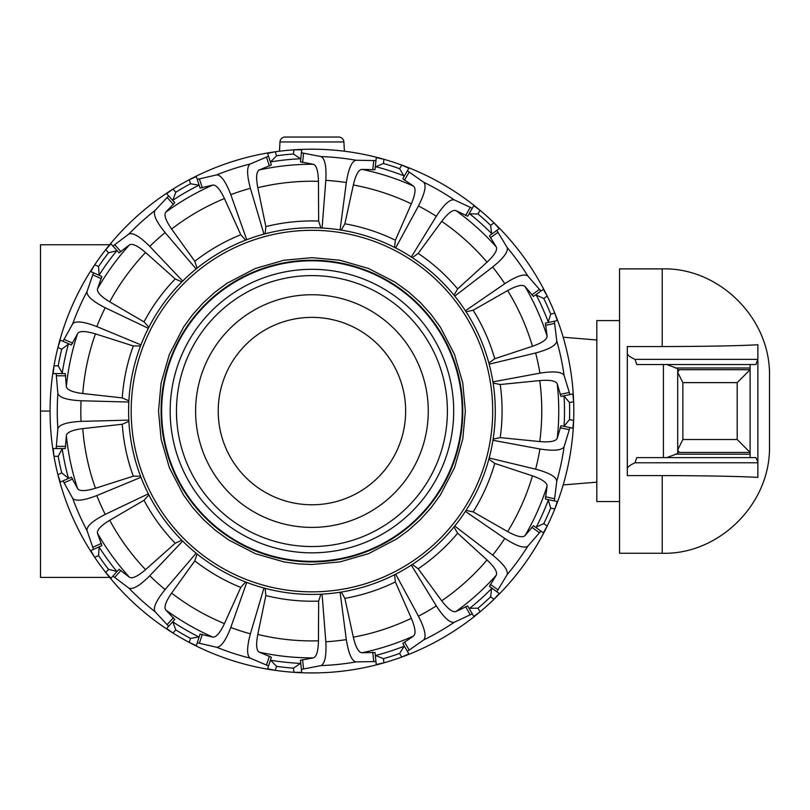 <?xml version="1.0" encoding="UTF-8"?>
<svg xmlns="http://www.w3.org/2000/svg" width="810" height="810" viewBox="0 0 810 810"><rect width="100%" height="100%" fill="white"/><g stroke="black" fill="none" stroke-linecap="round" stroke-linejoin="round"><path stroke-width="1.21" d="M343.906 141.952L279.966 141.952A5.174 5.174 0 0 1 285.13 137.052L338.742 137.052A5.174 5.174 0 0 1 343.906 141.952L344.392 151.227M619.559 320.598L596.818 320.598L596.818 501.552L619.559 501.552M109.674 577.409L40.5 577.409L40.5 244.742L109.674 244.742M50.068 411.075A261.873 261.873 0 0 1 401.73 165.078L408.858 168.237L407.369 170.809L423.671 182.22A254.674 254.674 0 0 1 454.258 199.878L472.291 208.291L467.724 216.219L473.779 205.72L480.077 210.316A261.873 261.873 0 0 1 494.019 222.861L499.243 228.653L496.844 230.394L507.1 247.455A254.674 254.674 0 0 1 527.857 276.028L540.908 291.053L533.506 296.43L543.318 289.302L547.196 296.065A261.873 261.873 0 0 1 554.83 313.197L557.25 320.608L554.344 321.226L556.774 340.98A254.674 254.674 0 0 1 564.124 375.526L569.936 394.561L560.986 396.454L572.842 393.943L573.642 401.699A261.873 261.873 0 0 1 383.889 662.863L376.265 664.504L375.951 661.547L356.056 661.902A254.674 254.674 0 0 1 320.932 665.597L301.391 669.384L301.705 672.34L293.908 672.32A261.873 261.873 0 0 1 50.068 411.075L40.5 411.075M462.773 411.075A150.832 150.832 0 0 0 311.941 260.243A150.832 150.832 0 0 0 161.099 411.075A150.832 150.832 0 0 0 311.941 561.907A150.832 150.832 0 0 0 462.773 411.075M158.517 411.075L161.079 383.16L169.29 354.598L183.526 327.118L192.831 314.371L203.452 302.596L215.237 291.964L227.165 283.206L255.241 268.515L283.794 260.263L311.941 257.661L339.856 260.223L368.408 268.424L395.077 282.133L408.635 291.964L420.42 302.596L431.041 314.371L440.346 327.118L454.491 354.375L462.753 382.927L465.355 411.075L462.793 438.99L454.582 467.552L440.346 495.031L431.041 507.779L420.42 519.554L408.635 530.185L396.718 538.944L368.631 553.635L340.078 561.887L311.941 564.489L297.918 563.851L284.016 561.927L255.464 553.726L228.795 540.017L215.237 530.185L203.452 519.554L192.831 507.779L183.526 495.031L169.381 467.775L161.119 439.222L158.517 411.075M68.647 478.356L61.742 472.949A257.742 257.742 -101.6 0 1 58.209 456.313L54.007 456.313L53.177 448.558L56.143 448.558L57.874 428.733C59.221 424.582 66.947 422.132 81.051 421.382A231.113 231.113 0 0 1 81.051 400.768L128.82 402.023A2194.179 633.045 0 0 1 128.881 400.818L122.249 397.892L82.772 393.538C72.505 392.222 67.028 389.924 66.339 386.633L65.286 373.592L53.177 373.592L54.007 365.837L58.209 365.837L62.248 373.046A252.568 252.568 0 0 1 68.364 344.26L68.647 343.794M58.209 365.837A257.742 257.742 -77.6 0 1 61.742 349.201L57.905 347.49L60.294 340.068L63.008 341.273L72.657 323.868A254.674 254.674 0 0 1 87.014 291.6L93.504 272.788L101.857 276.514L99.144 275.299L98.547 266.551A257.742 257.742 -53.6 0 1 108.54 252.791L105.725 249.662L110.93 243.861L112.924 246.068L128.81 234.08A254.674 254.674 0 0 1 155.054 210.448L168.632 195.898L174.757 202.702L172.763 200.495L175.78 192.243A257.742 257.742 -29.6 0 1 190.502 183.748L189.206 179.749L196.324 176.56L197.245 179.385L216.635 174.899A254.674 254.674 0 0 1 250.219 163.984L268.545 156.219L271.37 164.916L270.449 162.091L276.554 155.783A257.742 257.742 -5.5 0 1 293.463 154.011L293.908 149.83L301.705 149.81L301.391 152.766L320.932 156.553C324.911 158.335 326.541 166.273 325.822 180.377A231.113 231.113 0 0 1 346.326 182.534L340.078 229.908A2194.179 633.045 96 0 1 341.263 230.091L344.868 223.803L353.332 184.994C355.712 174.919 358.577 169.715 361.918 169.381L375 169.695L376.265 157.646L383.889 159.286L383.454 163.468L375.86 166.728A252.568 252.568 0 0 1 403.846 175.821L404.281 176.155M563.892 395.837L569.521 402.57A257.813 257.813 -90.3 0 1 569.663 411.075A257.813 257.813 -89.7 0 1 569.521 419.58L573.642 420.451L572.842 428.207L560.986 425.695L557.25 438.23C555.893 441.298 550.061 442.422 539.744 441.571L500.216 437.623L493.118 439.111M569.521 419.58L563.892 426.313L572.842 428.207M404.281 645.995L399.624 653.427A257.742 257.742 162.3 0 1 383.454 658.682L383.889 662.863A261.873 261.873 0 0 1 293.908 672.32L293.463 668.139A257.742 257.742 -174 0 1 276.554 666.367L270.449 660.059L271.37 657.234L259.291 652.202C256.375 650.531 255.879 644.618 257.793 634.443L265.852 595.553L265.123 588.344M56.143 448.558L65.286 448.558L66.339 435.517C67.028 432.226 72.505 429.928 82.772 428.611L122.249 424.258A190.148 190.148 0 0 0 133.285 476.189L140.535 476.169A2194.179 633.045 -24 0 0 140.96 477.282A183.344 183.344 0 0 1 128.82 420.137L128.82 420.137A183.344 183.344 0 0 1 140.96 344.868L96.815 326.582A231.113 231.113 0 0 1 105.209 307.749L148.331 328.323A2194.179 633.045 24 0 1 148.878 327.25L144.008 321.884L109.715 301.846C100.865 296.47 96.805 292.137 97.514 288.846L101.857 276.514M140.96 477.282L140.97 477.292A183.344 183.344 0 0 0 148.331 493.827L148.331 493.837A183.344 183.344 0 0 0 182.675 541.1L182.685 541.1A183.344 183.344 0 0 0 196.131 553.21L196.141 553.22A183.344 183.344 0 0 0 246.736 582.43L246.746 582.43A183.344 183.344 0 0 0 263.959 588.03L263.969 588.03A183.344 183.344 0 0 0 322.066 594.135L322.076 594.135A183.344 183.344 0 0 0 340.078 592.242L340.089 592.242A183.344 183.344 0 0 0 395.644 574.189L395.665 574.189A183.344 183.344 0 0 0 411.328 565.137L411.338 565.127A183.344 183.344 0 0 0 454.754 526.034L454.764 526.034A183.344 183.344 0 0 0 465.396 511.393L465.406 511.383A183.344 183.344 0 0 0 489.169 458.014L489.169 457.994A183.344 183.344 0 0 0 492.936 440.296L492.936 440.286A183.344 183.344 0 0 0 492.936 381.864L539.916 373.157C553.868 370.96 561.938 371.75 564.124 375.526M128.82 420.127L81.051 421.382M395.665 247.961L418.456 205.973A231.113 231.113 0 0 1 436.306 216.28L411.328 257.013A183.344 183.344 0 0 0 395.665 247.961L395.644 247.961A183.344 183.344 0 0 0 322.076 228.015L325.822 180.377M408.858 168.237L402.793 178.737L413.566 186.158C416.067 188.396 415.327 194.299 411.338 203.847L395.371 240.206L394.581 247.415M423.671 182.22C426.597 185.46 424.855 193.377 418.456 205.973M320.932 156.553A254.674 254.674 0 0 1 356.056 160.248L375.951 160.603L376.265 157.646M356.056 160.248C351.793 161.16 348.543 168.581 346.326 182.534M301.705 149.81L300.439 161.858L313.298 164.268C316.497 165.291 318.219 170.981 318.451 181.329L318.654 221.049L320.871 227.954M322.076 228.015L322.066 228.015A183.344 183.344 0 0 0 263.969 234.12L250.391 188.305C246.746 174.656 246.696 166.556 250.219 163.984M216.635 174.899C220.988 174.899 225.706 181.491 230.789 194.673L246.736 239.719A183.344 183.344 0 0 1 263.959 234.12A2194.179 633.045 72 0 1 265.123 233.806L265.852 226.597L257.793 187.707C255.879 177.532 256.375 171.619 259.291 169.948L271.37 164.916M196.324 176.56L200.07 188.082L212.797 185.055C216.138 184.69 220.016 189.186 224.441 198.541L240.783 234.748L245.622 240.145M155.054 210.448C152.877 214.225 156.229 221.616 165.108 232.602L196.131 268.94A2194.179 633.045 48 0 1 197.063 268.181L194.805 261.286L171.619 229.038C165.736 220.523 163.782 214.913 165.766 212.2L174.757 202.702M246.736 239.719A183.344 183.344 0 0 0 196.141 268.93L196.131 268.94A183.344 183.344 0 0 0 182.685 281.05L149.779 246.392A231.113 231.113 0 0 1 165.108 232.602M112.924 246.068L119.04 252.862L129.438 244.914C132.334 243.223 137.71 245.754 145.567 252.507L175.213 278.923L181.825 281.9M182.685 281.05L182.675 281.05A183.344 183.344 0 0 0 140.97 344.858M128.81 234.08C132.799 232.308 139.786 236.409 149.779 246.392M87.014 291.6C86.569 295.944 92.624 301.32 105.209 307.749M60.294 340.068L71.371 344.999L77.628 333.517C79.593 330.784 85.536 330.905 95.448 333.882L133.285 345.961L140.535 345.981M72.657 323.868C75.573 320.628 83.632 321.529 96.815 326.582M57.874 428.733A254.674 254.674 0 0 1 57.874 393.417L56.143 373.592M57.874 393.417C59.221 397.568 66.947 400.018 81.051 400.768M122.249 424.258L128.881 421.332M133.285 476.189L95.448 488.268C85.536 491.245 79.593 491.366 77.628 488.632L71.371 477.151L60.294 482.082L57.905 474.66L61.742 472.949M117.055 571.495L108.54 569.359A257.742 257.742 -125.6 0 1 98.547 555.599L94.699 557.31L90.791 550.567L93.504 549.362L87.014 530.55A254.674 254.674 0 0 1 72.657 498.282C75.573 501.522 83.632 500.62 96.815 495.568L140.97 477.292M72.657 498.282L63.008 480.877M148.331 493.827L105.209 514.401A231.113 231.113 0 0 1 96.815 495.568M93.504 549.362L101.857 545.636L97.514 533.304C96.805 530.013 100.865 525.68 109.715 520.303L144.008 500.266L148.878 494.9M87.014 530.55C86.569 526.206 92.624 520.83 105.209 514.401M182.675 541.1A2194.179 633.045 -48 0 1 181.825 540.25L175.213 543.226L145.567 569.643C137.71 576.396 132.334 578.927 129.438 577.236L119.04 569.288L110.93 578.289L105.725 572.488L108.54 569.359M199.149 636.893L190.502 638.401A257.742 257.742 -149.6 0 1 175.78 629.907L172.965 633.025L166.647 628.459L168.632 626.251L155.054 611.702A254.674 254.674 0 0 1 128.81 588.07C132.799 589.842 139.786 585.741 149.779 575.758L182.685 541.1M128.81 588.07L112.924 576.082M196.131 553.21L165.108 589.548A231.113 231.113 0 0 1 149.779 575.758M175.78 629.907L172.763 621.655L168.632 626.251L174.757 619.447L165.766 609.95C163.782 607.237 165.736 601.617 171.619 593.112L194.805 560.864L197.063 553.969M155.054 611.702C152.877 607.925 156.229 600.534 165.108 589.548M454.258 199.878C449.995 198.977 444.012 204.434 436.306 216.28M499.243 228.653L489.442 235.771L496.257 246.939C497.644 250.006 494.566 255.089 487.033 262.187L457.65 288.917A190.148 190.148 0 0 0 418.193 253.388L412.341 257.671A2194.179 633.045 120 0 0 411.338 257.023A183.344 183.344 0 0 1 454.754 296.116L492.672 267.027A231.113 231.113 0 0 1 504.782 283.702L465.406 310.767A2194.179 633.045 144 0 1 466.054 311.769L473.141 310.24L507.637 290.557C516.719 285.586 522.511 284.239 525.001 286.497L533.506 296.43M418.193 253.388L441.703 221.373C447.981 213.141 452.709 209.557 455.908 210.6L467.724 216.219M472.291 208.291L473.779 205.72M469.203 213.637L469.709 213.85A252.568 252.568 0 0 1 491.589 233.543L491.852 234.029M383.454 163.468A257.742 257.742 18.5 0 1 399.624 168.723L401.73 165.078A261.873 261.873 0 0 1 480.077 210.316L477.981 213.961L469.709 213.85M477.981 213.961A257.742 257.742 42.7 0 1 490.617 225.342L491.589 233.543M457.65 288.917L454.005 295.184M507.1 247.455C508.447 251.606 503.638 258.127 492.672 267.027M527.857 276.028C524.333 273.466 516.638 276.018 504.782 283.702M540.908 291.053L543.318 289.302M535.916 294.678L536.291 295.083A252.568 252.568 0 0 1 548.259 321.965L548.309 322.512M490.617 225.342L494.019 222.861A261.873 261.873 0 0 1 547.196 296.065L543.793 298.536L536.291 295.083M543.793 298.536A257.742 257.742 -113.7 0 1 550.719 314.067L548.259 321.965M557.25 320.608L545.403 323.129L547.084 336.099C547.094 339.461 542.214 342.853 532.453 346.275L494.738 358.749L488.855 362.991M500.216 437.623A190.148 190.148 0 0 0 500.216 384.527L493.118 383.039A2194.179 633.045 168 0 0 492.936 381.864A183.344 183.344 0 0 0 489.169 364.156L535.633 352.988A231.113 231.113 0 0 1 539.916 373.157M556.774 340.98C556.318 345.313 549.271 349.323 535.633 352.988M500.216 384.527L539.744 380.578C550.061 379.728 555.893 380.852 557.25 383.92L560.986 396.454M569.936 394.561L572.842 393.943M569.936 427.589L564.124 446.624C561.938 450.4 553.868 451.19 539.916 448.993A231.113 231.113 0 0 1 535.633 469.162L489.169 457.994A2194.179 633.045 -168 0 1 488.855 459.159L494.738 463.401L532.453 475.875C542.214 479.297 547.094 482.689 547.084 486.051L545.403 499.021L557.25 501.542L554.83 508.953L550.719 508.083L548.259 500.185A252.568 252.568 0 0 1 536.291 527.067L535.916 527.472L533.506 525.72L525.001 535.653C522.511 537.911 516.719 536.564 507.637 531.593L473.141 511.91L466.054 510.381M495.274 411.075A183.344 183.344 0 0 1 492.936 440.286L539.916 448.993M564.124 446.624A254.674 254.674 0 0 1 556.774 481.17C556.318 476.837 549.271 472.827 535.633 469.162M556.774 481.17L554.344 500.924M548.309 499.638L548.259 500.185M550.719 508.083A257.742 257.742 -65.5 0 1 543.793 523.614L536.291 527.067M543.793 523.614L547.196 526.085L543.318 532.848L535.916 527.472M543.318 532.848L533.506 525.72M540.908 531.097L527.857 546.122C524.333 548.684 516.638 546.132 504.782 538.447A231.113 231.113 0 0 1 492.672 555.123L454.764 526.034A2194.179 633.045 -144 0 1 454.005 526.966L457.65 533.233L487.033 559.963C494.566 567.061 497.644 572.144 496.257 575.211L489.442 586.379L499.243 593.497L494.019 599.289L490.617 596.808L491.589 588.607A252.568 252.568 0 0 1 469.709 608.3L469.203 608.512L467.724 605.931L455.908 611.55C452.709 612.593 447.981 609.009 441.703 600.777L418.193 568.762L412.341 564.479M465.396 511.393L504.782 538.447M527.857 546.122A254.674 254.674 0 0 1 507.1 574.695C508.447 570.544 503.638 564.023 492.672 555.123M507.1 574.695L496.844 591.756M490.617 596.808A257.742 257.742 138.1 0 1 477.981 608.188L469.709 608.3M477.981 608.188L480.077 611.833L473.779 616.43L469.203 608.512M473.779 616.43L467.724 605.931M472.291 613.858L454.258 622.272C449.995 623.173 444.012 617.716 436.306 605.87A231.113 231.113 0 0 1 418.456 616.177L395.665 574.189M411.328 565.137L436.306 605.87M454.258 622.272A254.674 254.674 0 0 1 423.671 639.93C426.597 636.69 424.855 628.773 418.456 616.177M375.951 661.547L375 652.455L361.918 652.769C358.577 652.435 355.712 647.231 353.332 637.156L344.868 598.347A190.148 190.148 0 0 0 395.371 581.944L394.581 574.736A2194.179 633.045 -120 0 0 395.644 574.189M395.371 581.944L411.338 618.303C415.327 627.851 416.067 633.754 413.566 635.992L402.793 643.413L408.858 653.913L401.73 657.072L399.624 653.427M423.671 639.93L407.369 651.341M383.454 658.682L375.303 655.412L375 652.455M376.265 664.504L375.303 655.412M344.868 598.347L341.263 592.059M340.078 592.242L346.326 639.616A231.113 231.113 0 0 1 325.822 641.773L322.076 594.135A2194.179 633.045 -96 0 1 320.871 594.196L318.654 601.101L318.451 640.821C318.219 651.169 316.497 656.859 313.298 657.882L300.439 660.292L301.391 669.384M356.056 661.902C351.793 660.99 348.543 653.569 346.326 639.616M320.932 665.597C324.911 663.815 326.541 655.877 325.822 641.773M300.753 663.248L293.463 668.139M276.554 666.367L275.258 670.366L267.624 668.756L270.449 660.059M267.624 668.756L271.37 657.234M268.545 665.931L250.219 658.165C246.696 655.594 246.746 647.494 250.391 633.845A231.113 231.113 0 0 1 230.789 627.477L246.746 582.43A2194.179 633.045 -72 0 1 245.622 582.005L240.783 587.402L224.441 623.609C220.016 632.964 216.138 637.46 212.797 637.095L200.07 634.068L196.324 645.59L189.206 642.401L190.502 638.401M263.959 588.03L250.391 633.845M250.219 658.165A254.674 254.674 0 0 1 216.635 647.251C220.988 647.251 225.706 640.659 230.789 627.477M216.635 647.251L197.245 642.765M489.169 364.135A183.344 183.344 0 0 0 465.406 310.767M454.764 296.116A183.344 183.344 0 0 1 465.396 310.757M550.719 314.067L554.83 313.197A261.873 261.873 0 0 1 573.642 401.699L569.521 402.57M268.545 156.219L267.624 153.394L275.258 151.784L276.554 155.783M168.632 195.898L166.647 193.691L172.965 189.125L175.78 192.243M93.504 272.788L90.791 271.583L94.699 264.84L98.547 266.551M399.624 168.723L403.846 175.821M375.951 160.603L375 169.695M293.463 154.011L300.753 158.902M375.303 166.738L375.86 166.728M270.449 162.091L267.624 153.394M190.502 183.748L199.149 185.257M172.763 200.495L166.647 193.691M108.54 252.791L117.055 250.654M99.144 275.299L90.791 271.583M61.742 349.201L68.364 344.26M58.209 456.313L62.319 448.558M62.319 373.592L62.248 373.046M90.791 550.567L101.857 545.636M98.547 555.599L99.144 546.851M172.763 621.655L174.757 619.447M405.648 411.075A93.707 93.707 0 0 1 311.941 504.782A93.707 93.707 0 0 1 218.224 411.075A93.707 93.707 0 0 1 311.941 317.368A93.707 93.707 0 0 1 405.648 411.075M195.605 411.075A116.326 116.326 0 0 0 311.941 527.401A116.326 116.326 0 0 0 428.267 411.075A116.326 116.326 0 0 0 311.941 294.749A116.326 116.326 0 0 0 195.605 411.075M627.315 475.581L627.315 469.051L627.315 475.581L662.215 475.581C706.836 475.723 738.72 476.32 757.866 477.394L757.866 461.7L755.892 457.609L750.111 457.609L750.111 452.436L737.191 439.516L682.86 439.516L677.697 449.854L679.236 452.436L750.111 452.436L691.224 452.436M662.215 268.89L619.559 268.89L619.559 553.26L662.215 553.26C718.49 554.941 770.766 504.346 769.5 445.976L769.5 376.174C770.766 317.803 718.49 267.209 662.215 268.89L662.215 346.569L627.315 346.569L627.315 353.099L627.315 346.569M689.148 369.714L677.697 369.714L677.697 368.56L666.741 364.541L636.751 364.541L635.01 359.377L757.866 359.377L757.866 344.756C738.588 345.829 706.705 346.437 662.215 346.569M635.01 359.377C629.775 356.987 627.213 354.891 627.315 353.099L627.315 469.051C627.213 467.259 629.775 465.163 635.01 462.773L636.751 457.609L666.741 457.609L677.697 453.59L677.697 452.436L679.236 452.436M691.224 369.714L750.111 369.714L737.191 382.634L682.86 382.634L677.697 372.296L679.236 369.714L750.111 369.714L750.111 452.436M677.697 369.714L677.697 368.56M666.741 364.541L750.111 364.541L750.111 369.714M757.866 359.377L755.892 364.541L750.111 364.541M677.697 453.59L677.697 452.436M666.741 457.609L750.111 457.609M635.01 462.773L757.866 462.773M757.866 360.45L757.866 461.7M663.41 364.541L663.41 457.609M677.697 372.296L677.697 449.854M557.25 438.23A246.807 246.807 0 0 0 557.25 383.92M564.074 396.363A252.568 252.568 0 0 1 564.074 425.787M539.744 441.571A229.837 229.837 0 0 0 539.744 380.578M492.693 411.075A180.762 180.762 0 0 1 311.941 591.837A180.762 180.762 0 0 1 131.179 411.075A180.762 180.762 0 0 1 311.941 230.313A180.762 180.762 0 0 1 492.693 411.075M409.04 172.317L404.463 180.235M395.371 240.206A190.148 190.148 0 0 0 344.868 223.803M411.338 203.847A229.837 229.837 0 0 0 353.332 184.994M373.714 160.846L372.762 169.928M303.527 153.465L302.575 162.557M318.654 221.049A190.148 190.148 0 0 0 265.852 226.597M318.451 181.329A229.837 229.837 0 0 0 257.793 187.707M266.601 157.353L269.416 166.04M230.789 194.673A231.113 231.113 0 0 1 250.391 188.305M199.483 179.162L202.308 187.849M240.783 234.748A190.148 190.148 0 0 0 194.805 261.286M224.441 198.541A229.837 229.837 0 0 0 171.619 229.038M167.316 197.731L173.431 204.515M114.878 244.944L120.984 251.738M175.213 278.923A190.148 190.148 0 0 0 144.008 321.884M145.567 252.507A229.837 229.837 0 0 0 109.715 301.846M93.049 274.995L101.392 278.711M64.344 339.461L72.687 343.177M133.285 345.961A190.148 190.148 0 0 0 122.249 397.892M95.448 333.882A229.837 229.837 0 0 0 82.772 393.538M56.619 375.789L65.752 375.789M56.619 446.361L65.752 446.361M82.772 428.611A229.837 229.837 0 0 0 95.448 488.268M64.344 482.689L72.687 478.973M93.049 547.155L101.392 543.439M144.008 500.266A190.148 190.148 0 0 0 175.213 543.226M109.715 520.303A229.837 229.837 0 0 0 145.567 569.643M114.878 577.206L120.984 570.412M167.316 624.419L173.431 617.635M470.154 207.603L465.588 215.521M497.755 232.46L490.364 237.826M539.227 289.555L531.836 294.921M554.334 323.474L545.403 325.377M569.015 392.506L560.074 394.409M569.015 429.644L560.074 427.741M554.334 498.676L545.403 496.773M539.227 532.595L531.836 527.229M497.755 589.69L490.364 584.324M470.154 614.547L465.588 606.629M409.04 649.833L404.463 641.915M403.846 646.329A252.568 252.568 0 0 1 375.86 655.422M373.714 661.304L372.762 652.222M303.527 668.685L302.575 659.593M300.216 663.37A252.568 252.568 0 0 1 270.945 660.292M266.601 664.797L269.416 656.11M199.483 642.988L202.308 634.301M270.945 161.858A252.568 252.568 0 0 1 300.216 158.78M173.127 200.07A252.568 252.568 0 0 1 198.612 185.358M99.306 274.772A252.568 252.568 0 0 1 116.599 250.968M68.364 477.89A252.568 252.568 0 0 1 62.248 449.104M116.599 571.182A252.568 252.568 0 0 1 99.306 547.378M198.612 636.792A252.568 252.568 0 0 1 173.127 622.08M313.298 657.882A246.807 246.807 0 0 1 259.291 652.202M318.451 640.821A229.837 229.837 0 0 1 257.793 634.443M318.654 601.101A190.148 190.148 0 0 1 265.852 595.553M353.332 637.156A229.837 229.837 0 0 0 411.338 618.303M361.918 652.769A246.807 246.807 0 0 0 413.566 635.992M418.193 568.762A190.148 190.148 0 0 0 457.65 533.233M441.703 600.777A229.837 229.837 0 0 0 487.033 559.963M455.908 611.55A246.807 246.807 0 0 0 496.257 575.211M473.141 511.91A190.148 190.148 0 0 0 494.738 463.401M507.637 531.593A229.837 229.837 0 0 0 532.453 475.875M525.001 535.653A246.807 246.807 0 0 0 547.084 486.051M494.738 358.749A190.148 190.148 0 0 0 473.141 310.24M532.453 346.275A229.837 229.837 0 0 0 507.637 290.557M547.084 336.099A246.807 246.807 0 0 0 525.001 286.497M487.033 262.187A229.837 229.837 0 0 0 441.703 221.373M496.257 246.939A246.807 246.807 0 0 0 455.908 210.6M413.566 186.158A246.807 246.807 0 0 0 361.918 169.381M313.298 164.268A246.807 246.807 0 0 0 259.291 169.948M212.797 185.055A246.807 246.807 0 0 0 165.766 212.2M129.438 244.914A246.807 246.807 0 0 0 97.514 288.846M77.628 333.517A246.807 246.807 0 0 0 66.339 386.633M66.339 435.517A246.807 246.807 0 0 0 77.628 488.632M97.514 533.304A246.807 246.807 0 0 0 129.438 577.236M194.805 560.864A190.148 190.148 0 0 0 240.783 587.402M171.619 593.112A229.837 229.837 0 0 0 224.441 623.609M165.766 609.95A246.807 246.807 0 0 0 212.797 637.095M161.656 411.075A150.275 150.275 0 0 1 311.941 260.8A150.275 150.275 0 0 1 462.216 411.075A150.275 150.275 0 0 1 311.941 561.35A150.275 150.275 0 0 1 161.656 411.075M170.171 411.075A141.76 141.76 0 0 1 311.941 269.315A141.76 141.76 0 0 1 453.701 411.075A141.76 141.76 0 0 1 311.941 552.835A141.76 141.76 0 0 1 170.171 411.075M311.941 546.547A135.472 135.472 0 0 1 176.469 411.075A135.472 135.472 0 0 1 311.941 275.602A135.472 135.472 0 0 1 447.403 411.075A135.472 135.472 0 0 1 311.941 546.547M662.215 553.26L662.215 475.581M675.287 367.993L750.111 367.993M675.287 454.157L750.111 454.157M737.191 382.634L737.191 439.516M682.86 382.634L682.86 439.516M279.966 141.952L279.48 151.227M596.818 339.987L563.183 337.223M596.818 482.163L563.183 484.927M677.687 452.628L677.687 369.522"/></g></svg>
